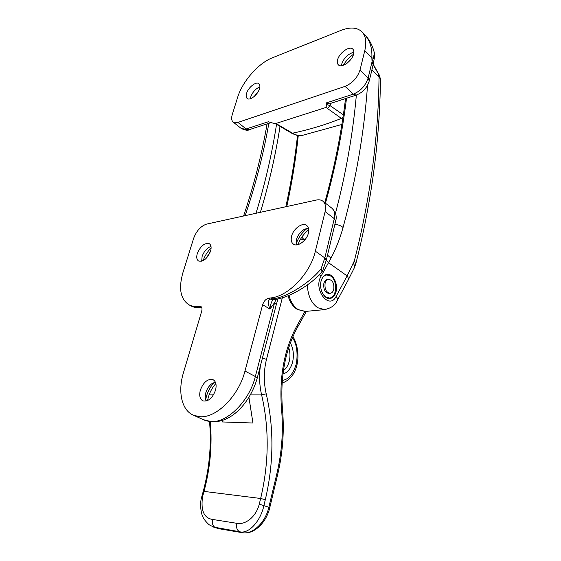 <?xml version="1.0" encoding="UTF-8"?>
<svg xmlns="http://www.w3.org/2000/svg" width="561" height="561" viewBox="0 0 561 561"><rect width="100%" height="100%" fill="white"/><g stroke="black" fill="none" stroke-linecap="round" stroke-linejoin="round"><path stroke-width="0.84" d="M290.367 342.897C293.361 348.704 294.118 355.078 292.618 362.006C290.836 368.598 287.611 372.616 282.926 374.054M283.417 370.484C286.054 368.872 288.01 365.758 289.287 361.144C290.353 356.642 290.17 352.133 288.726 347.617M203.054 260.711C204.8 255.858 207.486 251.601 211.118 247.941M201.687 261.251L202.107 256.517C203.657 252.071 206.189 248.888 209.716 246.959L211.013 246.482M296.145 243.811C298.396 237.555 302.134 232.366 307.351 228.229M296.39 244.891L296.446 239.673C297.821 235.094 300.5 231.623 304.469 229.267L308.452 228.117M205.599 400.028L206.392 396.501C207.97 391.087 210.571 386.368 214.204 382.35M206.041 401.108L205.172 397.426L205.775 392.833C206.904 389.089 208.825 386.101 211.546 383.878L215.319 382.027M207.563 400.589L208.285 397.405C209.821 392.132 212.339 387.504 215.852 383.528M297.961 244.652C300.177 238.684 303.767 233.692 308.725 229.687M205.964 258.6L210.417 251.601M190.635 305.738L191.245 306.082C193.475 307.162 196.238 307.512 199.534 307.119L200.852 306.972L199.365 306.131L200.705 306.355C201.995 307.176 202.318 308.809 201.68 311.257L183.419 372.834C177.585 391.873 181.631 410.638 193.889 415.413L200.361 416.739C216.714 417.938 238.881 395.589 244.975 371.066L262.66 304.686C263.908 301.019 265.998 298.838 268.929 298.15L270.423 299.083L271.994 298.908C285.205 298.179 309.427 283.445 321.046 268.866L324.826 257.934L334.279 218.65L325.121 211.602L315.359 251.181L324.826 257.934L326.278 260.262L335.653 221.132L334.279 218.65C335.324 213.797 334.496 210.298 331.796 208.138L323.01 201.287M197.297 253.523C200.558 245.963 204.562 242.696 209.302 243.705C211.146 244.989 211.574 247.45 210.585 251.083C207.339 258.67 203.341 261.98 198.601 261.019C196.701 259.715 196.266 257.219 197.297 253.523M291.587 236.223C293.291 228.762 302.386 222.121 306.579 225.382C308.592 226.925 309.195 229.505 308.375 233.138C306.72 240.648 297.582 247.303 293.438 244.14C291.327 242.576 290.71 239.933 291.587 236.223M200.319 390.218C203.433 382.16 207.647 378.626 212.963 379.622C215.929 381.319 216.791 384.825 215.543 390.133C212.465 398.212 208.264 401.802 202.956 400.891C199.884 399.166 199.008 395.61 200.319 390.218M199.365 306.131L198.054 306.285L201.764 307.631C197.865 308.122 194.358 307.603 191.245 306.082L189.015 304.826C191.617 306.173 194.632 306.657 198.054 306.285M325.121 211.602C326.2 206.714 325.394 203.201 322.715 201.055C321.004 199.849 318.879 199.513 316.348 200.046L206.644 224.091C200.817 226.055 196.469 230.837 193.601 238.446L182.942 272.597C178.419 288.452 180.439 299.195 189.015 304.826M274.378 299.469L270.493 297.968L268.929 298.15M270.493 297.968C287.982 296.608 310.275 273.677 315.359 251.181M282.281 380.33C288.41 379.692 293.115 374.131 296.404 363.626C297.975 352.392 296.65 343.739 292.442 337.666M303.796 239.323L301.783 237.184M201.623 307.316L200.852 306.972L201.427 306.993M272.99 299.623L272.786 299.862C271.159 302.407 270.213 305.5 269.946 309.132C267.723 303.382 267.885 300.03 270.423 299.083L272.8 299.644M277.968 298.887L276.293 304.651L274.645 302.498L276.131 299.223M322.659 270.753L321.474 272.541C322.105 271.769 321.965 270.542 321.046 268.866L322.659 270.753L326.278 260.262M379.362 77.278L380.449 79.304C379.783 140.404 371.557 201.932 355.772 263.901L354.342 260.844C370.134 199.162 378.366 137.873 379.033 76.983L378.079 73.323L379.11 74.76L373.24 64.277M325.815 274.687L326.965 274.932M321.039 281.243C322.147 277.141 324.174 274.848 327.126 274.364C332.855 273.403 338.157 283.635 336.095 291.503C335.001 295.731 332.911 298.073 329.84 298.522C324.195 299.364 318.907 289.09 321.039 281.243M335.471 213.313C345.849 173.819 352.813 134.402 356.368 95.068M367.539 85.293C364.173 132.515 356.011 179.906 343.059 227.478C340.036 238.425 336.018 248.649 331.004 258.137L320.983 276.335C312.968 289.567 329.307 310.577 336.165 296.334C337.42 298.045 337.736 299.532 337.119 300.78L348.016 280.388C348.591 278.978 348.297 277.492 347.133 275.935L354.342 260.844M328.613 262.765L347.084 275.886M329.763 297.975L328.711 298.494M379.033 76.983L371.901 69.866M355.772 263.901L354.229 268.032C354.854 266.692 354.566 265.171 353.367 263.474M328.564 262.716L326.229 260.465M245.157 215.648C255.507 185.053 263.404 154.282 268.845 123.329M222.107 420.498L222.247 421.949L222.121 420.491M248.951 397.412L252.948 423.008L222.247 421.949M282.344 297.786L266.503 359.313C263.684 370.646 263.586 382.146 266.209 393.815C274.105 428.001 273.803 463.288 265.311 499.676L260.648 498.484L204.015 491.401L202.584 496.681C200.628 510.545 203.973 518.133 212.619 519.451L236.742 523.301C244.014 525.173 255.62 518.315 259.266 504.171L260.648 498.484C269.035 462.895 269.357 428.366 261.615 394.895L250.444 394.888M265.311 499.676L263.943 505.363C260.949 520.145 249.308 534.31 239.666 531.744L213.117 526.982M333.781 289.273C333.15 291.699 331.951 293.052 330.191 293.312C326.243 292.512 324.538 289.181 325.085 283.34C325.724 280.949 326.902 279.616 328.62 279.343C332.589 280.107 334.307 283.417 333.781 289.273M329.09 293.438L328.956 293.452C325.008 292.646 323.311 289.329 323.851 283.487C324.496 281.103 325.675 279.778 327.393 279.497L328.494 279.357M322.449 293.151L325.752 296.993L329.377 298.024C336.944 297.898 337.918 280.514 330.681 276.054L326.79 274.953C324.02 275.402 322.091 277.534 321.011 281.349M327.435 298.164L328.374 298.136M326.586 274.981L324.658 275.304M259.862 86.92C255.676 88.652 252.632 91.983 250.746 96.906L250.374 98.757M259.505 88.652C257.892 94.69 249.876 101.029 247.191 98.477C246.076 97.502 245.865 95.819 246.567 93.421C248.207 87.432 256.167 81.1 258.887 83.694C259.967 84.648 260.171 86.303 259.505 88.652M343.234 65.321C345.92 60.911 349.363 57.201 353.549 54.2M341.495 65.721L341.768 63.94C343.753 58.351 347.385 54.564 352.673 52.594L353.858 52.383M351.607 58.337L347.14 63.155M337.589 59.894C339.11 52.951 349.538 45.49 352.806 49.123C353.858 50.181 354.124 51.808 353.605 53.996C352.119 61.009 341.621 68.456 338.409 64.894C337.308 63.814 337.035 62.145 337.589 59.894M325.997 107.439L326.656 104.577L326.432 102.873L353.297 94.143L345.071 86.38C352.434 83.21 357.413 77.755 360.015 70.02L368.135 78L372.062 61.661L371.831 57.734L364.797 50.602C366.768 42.054 365.758 35.743 361.775 31.654C356.943 27.321 350.015 26.907 340.983 30.399L272.373 57.797C258.369 63.183 242.359 81.569 237.64 97.341L232.268 114.542C231.202 118.168 231.525 120.699 233.229 122.13L237.913 122.424L246.153 128.967L268.368 121.744L277.849 124.577L292.484 133.188C309.574 129.591 325.871 124.661 341.369 118.392L325.997 107.439L275.563 123.581M345.071 86.38L237.913 122.424M364.797 50.602L360.015 70.02M326.432 102.873L329.272 103.82L356.2 95.125L353.297 94.143C360.646 91.064 365.59 85.679 368.135 78L369.243 80.966L373.142 64.676L372.062 61.661L373.296 58.393L371.831 57.734C372.371 48.26 369.972 40.553 364.643 34.614L362.161 32.047M302.526 135.327C299.041 135.425 298.725 136.632 291.51 133.132L292.484 133.188C295.956 135.236 299.308 135.944 302.526 135.327L341.866 124.465M374.397 53.007L374.629 56.373L373.296 58.393L374.397 53.007C372.581 45.672 369.524 39.74 365.218 35.21M270.928 122.607L268.368 121.744M326.656 104.577L329.959 105.566L327.393 108.82M342.981 117.256L341.369 118.392M272.779 123.132L277.849 124.577M258.376 91.31L254.273 96.422M203.377 419.691L211.055 421.577C227.457 422.861 249.463 400.82 255.346 376.508L244.975 371.066M276.293 304.651L257.169 378.317L255.346 376.508L274.645 302.498L269.946 309.132L262.66 304.686M321.474 272.541C309.42 285.914 288.228 298.256 274.231 299.483L272.807 299.644M288.964 295.409C290.752 301.979 293.824 306.706 298.186 309.602L305.507 311.425M378.079 73.323L373.128 64.76M337.119 300.78C335.289 305.24 331.081 308.185 324.496 309.623L317.638 307.701C311.222 302.968 307.8 295.381 307.365 284.946M346.516 98.252C342.217 133.28 335.205 168.258 325.464 203.201M336.165 296.334L347.133 275.935M343.059 227.478C340.878 225.655 338.15 224.631 334.868 224.407M331.004 258.137L327.505 255.143M319.419 274.68L320.983 276.335M276.531 124.346C271.938 154.072 265.094 183.713 255.991 213.271M297.519 135.383C294.946 159.205 291.047 182.991 285.837 206.736M260.381 212.31C269.021 183.742 275.57 155.102 280.03 126.393M213.489 394.874L209.106 394.867M259.266 504.171L268.852 507.249L276.861 473.715C281.938 452.075 283.494 430.462 281.51 408.885C279.105 376.887 284.252 349.18 296.951 325.766L304.939 311.474M266.209 393.815L261.615 394.895C259.406 385.295 259.007 375.604 260.416 365.814M210.305 421.739C212.331 444.824 210.228 468.042 204.015 491.401L203.215 491.436L201.785 496.702C199.365 503.981 201.357 514.241 202.591 516.155C203.285 518.42 205.403 521.246 208.923 524.626L214.085 527.326M212.619 519.451C211.876 523.539 212.836 526.274 215.501 527.656L218.18 528.567L242.352 532.677L239.666 531.744C236.987 530.334 236.013 527.522 236.742 523.301M215.985 527.971L214.085 527.319M242.352 532.677C252.52 534.808 265.465 522.522 268.852 507.249L269.743 507.768C266.405 522.705 253.663 534.928 242.562 532.733L242.352 532.677M242.675 532.754L218.495 528.644M276.861 473.715L277.716 474.318L269.743 507.768M281.51 408.885L282.421 408.534C280.079 377.273 285.072 350.26 297.4 327.505L296.951 325.766M266.503 359.313L262.394 358.191M202.584 496.681L201.785 496.702M330.815 103.322L329.959 105.566L343.339 114.823M241.307 128.511L249.105 129.703L271.005 122.635M257.169 378.317C249.925 404.018 227.829 428.113 204.555 420.217L193.889 415.413M331.796 208.138C335.78 212.072 337.063 216.399 335.653 221.132M292.94 336.502C301.629 351.284 299.609 377.132 282.078 383.072M324.496 309.623L305.058 311.467L297.253 309.413C292.856 306.509 289.785 301.965 288.045 295.787M380.33 78.533L379.11 74.76M354.229 268.032L348.016 280.388M324.763 202.654C334.37 167.998 341.291 133.301 345.541 98.568M267.099 123.897C261.714 154.766 253.874 185.467 243.579 215.992M298.284 135.496C295.752 159.212 291.916 182.886 286.783 206.525M305.521 239.014L300.065 239.989M277.716 474.318C282.863 452.348 284.427 430.42 282.421 408.534M306.411 311.341L297.4 327.505M209.541 421.627C211.56 444.761 209.449 468.028 203.215 491.436M330.191 293.312L328.956 293.452M329.377 298.024L328.15 298.157M249.105 129.703C248.095 130.706 245.543 130.348 241.454 128.623L233.229 122.13M356.2 95.125C362.764 92.53 367.111 87.811 369.243 80.966M374.629 56.366L373.142 64.676M276.875 124.535L291.51 133.132"/></g></svg>
